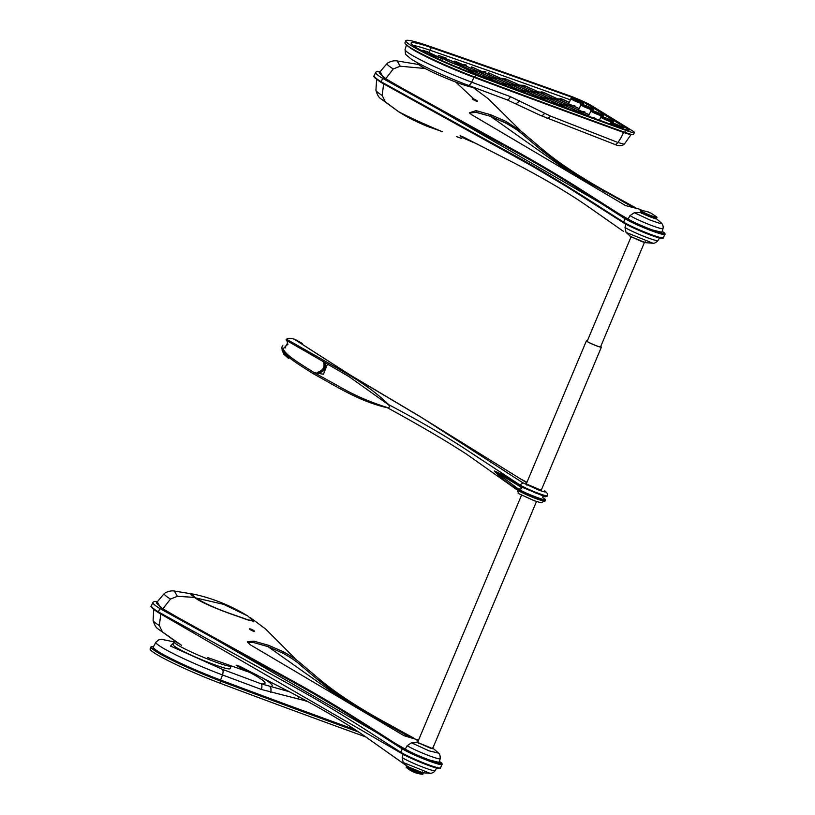 <?xml version="1.0" encoding="UTF-8"?>
<svg xmlns="http://www.w3.org/2000/svg" width="815" height="815" viewBox="0 0 815 815"><rect width="100%" height="100%" fill="white"/><g stroke="black" fill="none" stroke-linecap="round" stroke-linejoin="round"><path stroke-width="1.22" d="M422.313 773.15A9.067 0.815 -157.2 0 1 423.046 773.843A9.067 0.815 -157.2 0 1 418.574 772.732A9.067 0.815 -157.2 0 1 406.318 766.813A9.067 0.815 -157.2 0 1 407.327 766.854M406.318 766.813L406.186 767.149A9.067 0.815 22.8 0 0 406.39 767.465A9.067 0.815 22.8 0 0 418.441 773.058A9.067 0.815 22.8 0 0 422.527 774.25A9.067 0.815 22.8 0 0 422.904 774.179L423.046 773.843M640.875 210.219L640.132 210.606A9.067 0.815 22.8 0 0 652.387 216.515A9.067 0.815 22.8 0 0 656.849 217.636L656.992 217.299A9.067 0.815 -157.2 0 1 652.53 216.189A9.067 0.815 -157.2 0 1 640.274 210.27A9.067 0.815 -157.2 0 1 640.651 210.199L647.843 211.747M650.645 212.919L656.778 216.984A9.067 0.815 -157.2 0 1 656.992 217.299M647.568 211.737L649.973 212.939L648.414 211.971M640.845 211.289L641.273 213.449M640.692 212.389L641.405 212.257M628.09 219.041C634.152 222.515 642.251 226.152 652.377 229.952L661.984 232.336L663.033 228.567C663.451 226.631 662.931 224.787 661.454 223.045L655.301 217.778C660.619 220.947 645.327 215.425 640.814 212.542L634.315 212.695L629.995 215.618L628.09 219.041L385.699 78.719L393.288 68.959L400.226 66.219L425.104 68.491M455.687 82.02L473.77 98.931L472.272 98.737M473.77 98.931C471.447 98.554 472.201 99.257 476.021 101.04C478.313 101.468 477.57 100.765 473.77 98.931M470.011 113.499L469.939 112.837L476.296 112.297L490.854 116.413L490.844 114.803L476.021 110.606L469.42 112.837L471.528 114.63L625.635 205.614L639.113 209.058L641.762 210.504M642.067 210.351L639.113 209.058M654.302 218.155L655.219 217.727M490.844 114.803L505.871 121.394L521.152 131.235L488.44 98.91L472.965 87.378M477.498 101.274L476.021 101.04M521.152 131.235L542.444 149.257C557.491 162.032 578.283 175.897 604.832 190.842L636.444 208.233M418.553 64.497L397.149 60.931L400.226 66.219M397.149 60.931C393.991 60.432 390.691 61.217 387.257 63.285L379.107 72.871L385.699 78.719M383.539 77.934A0.744 0.642 121.6 0 0 382.643 78.403L381.216 81.806A0.744 0.642 121.6 0 0 381.43 82.651C375.073 78.464 372.679 76.141 374.248 75.683L375.684 72.28L377.294 71.312L379.953 71.394L383.539 77.934L521.376 154.045C543.096 166.311 562.075 177.589 578.304 187.858L625.951 218.267C637.208 225.46 675.309 239.223 662.065 231.307M661.454 223.045L659.692 223.32L650.085 220.05L634.315 212.695M645.195 241.811C647.039 243.053 645.898 242.972 641.762 241.535L630.708 236.574L645.439 242.656L652.968 243.237L626.042 232.387L630.708 236.574C629.2 235.647 629.455 235.688 631.462 236.696M469.929 112.888L476.255 112.399L490.854 116.413L505.636 122.892C513.318 127.211 518.656 130.757 521.631 133.548L540.508 149.44L582.022 178.923M630.729 236.584L629.883 235.963M592.311 185.107L540.477 149.481L521.62 133.558C518.635 130.858 513.287 127.334 505.575 122.994L490.803 116.525L560.496 165.832L633.326 207.53M442.708 131.765L441.007 131.164C423.535 123.829 409.405 117.35 398.637 111.716L381.165 98.961C378.944 97.78 377.202 94.876 375.919 90.251L376.601 79.361M456.38 136.543L460.343 137.98M461.81 138.499L457.735 137.063M626.042 232.387L624.993 227.517L626.083 223.809M383.692 83.487L382.164 95.426L385.271 101.804L398.637 111.716M477.407 144.153L465.049 138.805C459.14 135.575 458.55 134.974 463.297 137.022L504.027 157.815C536.942 174.461 564.286 190.252 586.077 205.176L623.628 231.48M460.098 135.799L463.297 137.022M385.271 101.804L381.165 98.961M441.689 131.409L440.671 131.042C423.505 123.87 409.67 117.543 399.167 112.062L398.209 111.451M404.576 115.343L399.167 112.062M207.754 657.593L237.481 668.076M238.978 668.606L233.538 666.65M255.706 674.402L256.949 675.034M288.49 683.917L289.335 684.152M296.079 687.942L298.392 689.47M407.042 766.059L407.938 766.711M408.621 766.803C406.624 765.794 406.369 765.743 407.877 766.67L403.211 762.483L402.152 757.624L403.252 753.906M160.861 613.583L159.333 625.533L162.43 631.9L181.47 645.286M255.553 674.535L241.484 668.545L236.136 665.203L239.641 666.273L280.34 687.127C313.021 703.752 340.344 719.523 362.298 734.458L407.643 766.528M284.944 681.697L283.977 681.411M162.43 631.9L158.324 629.068C156.113 627.876 154.371 624.973 153.088 620.347L153.77 609.467M439.54 768.015L435.475 767.74L424.768 764.052L401.112 753.141A0.744 0.642 -58.4 0 1 400.797 752.235C368.92 732.115 342.443 714.052 299.614 689.938L158.385 611.902A0.744 0.642 121.6 0 0 158.701 612.809L400.919 753.019M403.211 762.483L430.126 773.343L422.608 772.763L407.877 766.67C412.39 769.554 427.681 775.085 422.364 771.907M418.034 741.385L417.973 742.638L429.036 747.61C433.162 749.036 434.303 749.128 432.47 747.875L432.836 748.109M417.973 742.638L418.441 743.555L417.973 742.638L411.483 742.801L407.154 745.725L405.259 749.148L162.868 608.815L170.457 599.066L177.395 596.315L194.479 597.395C201.325 602.968 222.627 611.179 237.145 616.14L248.952 620.337L253.608 621.122L249.91 617.352M284.517 681.462L283.559 681.177M418.431 740.438L418.166 741.08L417.025 740.519L417.117 741.171M250.928 629.037C254.728 630.871 255.482 631.574 253.18 631.146C249.38 629.363 248.626 628.66 250.928 629.037L249.441 628.844M247.587 642.465L253.424 642.505L267.972 646.621L268.553 645.307L253.883 641.15L247.454 641.69L249.94 644.573L404.067 735.711L418.574 740.102M411.483 742.801L428.945 750.809L438.613 753.152C439.764 754.038 440.294 755.872 440.202 758.663L439.153 762.433L429.546 760.049C419.409 756.259 411.32 752.622 405.259 749.148M295.173 658.612L265.598 629.007L250.195 617.525M254.667 631.38L253.18 631.146M268.553 645.307L283.457 651.827C291.159 656.167 296.579 659.732 299.706 662.544L318.543 678.437C333.753 691.426 354.606 705.332 381.104 720.144L414.234 738.359M195.182 594.481L190.873 594.237L194.479 597.395M194.754 594.38L174.318 591.038L177.395 596.315M174.318 591.038C171.15 590.529 167.849 591.313 164.416 593.391L156.276 602.978L162.868 608.815M369.48 715.213L317.646 679.578L298.779 663.665C295.794 660.965 290.446 657.44 282.744 653.09L267.972 646.621L337.359 695.735L409.863 737.29M195.559 594.563L191.596 594.39L195.121 597.477C205.288 603.905 219.204 610.038 236.859 615.875L248.443 619.971L253.007 620.694L247.75 615.977C231.521 606.003 214.121 598.872 195.559 594.563M195.009 597.752L223.636 604.363L247.75 615.977M616.293 124.654L619.237 126.07L616.293 124.654M614.276 144.184A5.807 2.924 -69.1 0 0 614.53 144.306A5.807 2.924 -69.1 0 0 617.933 142.493L617.933 142.493A28.168 13.957 -70.1 0 0 623.526 132.438A15.577 1.396 -157.2 0 0 631.218 134.363L624.229 144.245L617.943 142.493L550.319 116.015A5.807 2.659 111.3 0 1 546.906 118.206L546.906 118.206A5.807 2.659 111.3 0 1 546.682 118.094M617.943 142.493A28.168 13.987 -70.1 0 0 623.546 132.448A15.577 1.396 -157.2 0 1 623.526 132.438A1629.45 145.579 -157.2 0 1 473.902 77.313A28.168 11.216 110.6 0 1 471.64 82.172A1628.92 145.539 22.8 0 0 510.506 96.69L550.319 116.015M544.563 113.397A5.807 2.791 115.9 0 1 540.681 115.486L506.859 99.736A5.807 2.455 110.4 0 1 506.645 99.624M519.44 100.561A5.807 2.618 115.4 0 1 515.355 103.301M510.506 96.69A5.807 2.455 110.4 0 1 506.859 99.736L468.116 85.259A5.807 2.313 110.6 0 1 467.912 85.157M417.789 62.918L417.647 63.254A30.838 2.751 22.8 0 0 459.324 83.364A30.838 2.751 22.8 0 0 473.851 87.419M634.355 132.499L633.52 134.495A17.757 1.589 -157.2 0 1 624.779 132.315A17.757 1.589 -157.2 0 1 624.759 132.305A1631.63 145.773 -157.2 0 1 474.941 77.099A55.593 4.971 -157.2 0 1 404.963 42.747L405.809 40.75A55.593 4.971 -157.2 0 1 428.303 45.864A1631.63 145.773 -157.2 0 1 569.553 95.783A17.757 1.589 -157.2 0 1 591.69 105.726L632.481 130.848A17.757 1.589 -157.2 0 1 634.355 132.499A17.757 1.589 -157.2 0 1 625.614 130.319A17.757 1.589 -157.2 0 1 625.604 130.308A1631.63 145.773 -157.2 0 1 475.777 75.102A55.593 4.971 -157.2 0 1 405.809 40.75M578.273 101.233L575.329 99.807L578.273 101.233M588.247 107.376L585.302 105.95L588.247 107.376M598.22 113.519L595.276 112.093L598.22 113.519M608.194 119.662L605.25 118.236L608.194 119.662M623.108 128.77A11.95 1.07 22.8 0 0 629.007 130.247A11.95 1.07 22.8 0 0 627.744 129.137L586.953 104.014A11.95 1.07 22.8 0 0 572.059 97.331A11.95 1.07 22.8 0 0 572.048 97.321A1625.823 145.253 22.8 0 0 431.308 47.576A49.786 4.452 22.8 0 0 411.157 43.001A49.786 4.452 22.8 0 0 473.821 73.768A1625.823 145.253 22.8 0 0 623.108 128.77M455.178 64.049A8.16 0.734 -157.2 0 1 444.144 58.721A8.16 0.734 -157.2 0 1 448.169 59.729A8.16 0.734 -157.2 0 1 459.202 65.047A8.16 0.734 -157.2 0 1 455.178 64.049M426.276 51.539L423.128 50.194L422.954 50.744M563.073 99.644L563.145 99.491A1625.731 145.253 22.8 0 0 562.309 99.186L561.097 98.758A1625.731 145.253 22.8 0 0 560.272 98.452L561.82 99.155L557.521 98.819L544.063 92.635A1625.731 145.253 22.8 0 0 543.218 92.329L542.576 92.105A1625.731 145.253 22.8 0 0 541.761 91.81L541.649 92.207M541.761 91.81L542.861 92.309L538.572 91.973L524.85 85.769A1625.731 145.253 22.8 0 0 523.648 85.341L523.617 85.432M523.648 85.341L519.624 85.127L506.675 79.31A1625.731 145.253 22.8 0 0 505.891 79.035L505.534 80.461M504.893 80.176L505.494 78.892A1625.731 145.253 22.8 0 0 504.638 78.586L500.665 78.281L489.265 73.156A1625.731 145.253 22.8 0 0 488.501 72.892L488.144 74.318M485.465 73.116L485.985 72.005A1625.731 145.253 22.8 0 0 485.119 71.7L481.716 71.435L472.211 67.166A1625.731 145.253 22.8 0 0 471.457 66.901L471.09 68.328M465.895 65.995L466.323 65.108A1625.731 145.253 22.8 0 0 465.447 64.803L462.757 64.589L455.483 61.319A1625.731 145.253 22.8 0 0 454.75 61.064L454.454 62.164M446.172 58.863L446.488 58.191A1625.731 145.253 22.8 0 0 445.601 57.885L439.081 55.614A1625.731 145.253 22.8 0 0 438.358 55.369L437.991 56.795M560.272 98.452L560.119 99.023M593.228 117.931L594.818 118.053A6.856 0.611 -157.2 0 1 594.145 117.767L592.403 117.635M590.345 116.881L578.11 111.39L582.399 111.726L589.113 114.732M589.143 114.671L582.603 111.737L584.844 111.91A6.856 0.611 -157.2 0 1 584.172 111.624L581.961 111.451L568.136 105.247L572.425 105.583L579.139 108.589M579.17 108.527L572.629 105.593L574.881 105.767A6.856 0.611 -157.2 0 1 574.198 105.481L571.987 105.308L558.163 99.104L562.452 99.44L569.165 102.446M569.196 102.384L563.145 99.491M505.891 79.035L519.42 85.106L515.131 84.77L501.307 78.566L505.494 78.892M488.501 72.892L500.471 78.26L496.172 77.924L482.358 71.72L485.985 72.005M471.457 66.901L481.512 71.414L477.223 71.078L463.399 64.874L466.323 65.108M454.75 61.064L462.563 64.568L458.764 64.273M446.712 59.047L444.45 58.028L446.488 58.191M438.358 55.369L443.615 57.722L439.316 57.396L426.408 51.253M423.128 50.194L424.656 50.887L421.701 50.652M574.544 111.105L577.917 111.37L589.469 116.565M537.513 97.484L540.009 97.678L549.076 101.753M549.993 102.089L540.202 97.698L544.491 98.034L558.316 104.239L555.158 103.994M558.519 104.259L544.695 98.044L548.984 98.381L562.808 104.595L558.519 104.259M563.012 104.605L549.188 98.401L553.477 98.737L567.301 104.941L563.012 104.605M567.495 104.962L553.67 98.747L557.969 99.084L571.794 105.298L567.495 104.962M519.155 90.689L521.05 90.832L528.151 94.02M529.088 94.367L521.254 90.852L525.543 91.188L539.367 97.392L536.698 97.189M539.561 97.413L525.746 91.198L530.035 91.535L543.86 97.749L539.561 97.413M544.053 97.759L530.229 91.555L534.528 91.891L548.342 98.095L544.053 97.759M548.546 98.116L534.721 91.901L539.01 92.238L552.835 98.452L548.546 98.116M553.039 98.462L539.214 92.258L543.503 92.594L557.328 98.798L553.039 98.462M507.663 86.41L502.295 84.006L506.594 84.342L520.418 90.546L518.35 90.383M520.612 90.567L506.787 84.353L511.076 84.689L524.901 90.903L520.612 90.567M525.105 90.913L511.28 84.709L515.569 85.045L529.393 91.249L525.105 90.913M529.597 91.27L515.773 85.055L520.062 85.392L533.886 91.606L529.597 91.27M534.08 91.616L520.255 85.412L524.554 85.748L538.379 91.952L534.08 91.616M501.663 83.721L487.839 77.507L492.128 77.843L505.952 84.057L501.663 83.721M506.146 84.067L492.321 77.863L496.62 78.199L510.445 84.403L506.146 84.067M510.638 84.424L496.814 78.209L501.103 78.546L514.927 84.76L510.638 84.424M487.197 77.221L473.372 71.017L477.661 71.353L491.486 77.557L487.197 77.221M491.69 77.578L477.865 71.374L482.154 71.71L495.978 77.914L491.69 77.578M459.242 64.548L463.205 64.864L477.03 71.068L472.731 70.732L459.925 64.976M482.755 77.109L484.701 77.843M440.844 58.079L444.246 58.018L446.049 58.823M460.19 65.169L472.537 70.711L468.992 70.436M469.511 70.711L473.179 71.007L487.003 77.211L482.704 76.875L471.671 71.914M485.689 78.209L483.346 77.16L487.635 77.496L500.104 83.599M500.909 83.894L506.706 86.054M577.468 111.105L563.644 104.891L567.943 105.227L581.767 111.431L577.468 111.105M570.398 109.587L559.161 104.544L563.45 104.88L577.275 111.085L573.719 110.809M555.973 104.289L558.958 104.524L569.512 109.261M422.211 50.927L425.298 51.172L438.888 57.356A27.201 2.435 -157.2 0 1 442.576 58.731M472.201 72.229L481.95 76.814M460.302 66.178A27.201 2.435 -157.2 0 1 475.145 74.257M574.881 105.767L574.565 106.47M584.844 111.91L584.538 112.613M447.547 59.342A9.617 0.856 22.8 0 0 442.81 58.16A9.617 0.856 22.8 0 0 455.809 64.426A9.617 0.856 22.8 0 0 460.536 65.608A9.617 0.856 22.8 0 0 447.547 59.342M561.892 100.775L562.452 99.44M571.865 106.918L572.425 105.583M581.839 113.061L582.399 111.726M577.56 112.215L577.917 111.37M540.009 97.678L539.744 98.309M544.491 98.034L543.931 99.369M548.984 98.381L548.424 99.725M553.477 98.737L552.916 100.072M557.969 99.084L557.399 100.428M525.543 91.188L524.982 92.523M530.035 91.535L529.475 92.879M534.528 91.891L533.957 93.226M539.01 92.238L538.45 93.582M543.503 92.594L542.943 93.929M506.594 84.342L506.023 85.677M511.076 84.689L510.516 86.033M515.569 85.045L515.009 86.38M520.062 85.392L519.501 86.736M524.554 85.748L523.984 87.083M492.128 77.843L491.567 79.187M496.62 78.199L496.05 79.534M501.103 78.546L500.542 79.89M477.661 71.353L477.101 72.688M482.154 71.71L481.594 73.044M463.205 64.864L462.635 66.198M472.608 72.341L473.179 71.007M487.115 78.749L487.635 77.496M567.943 105.227L567.372 106.571M563.45 104.88L562.89 106.215M558.958 104.524L558.642 105.278M424.819 52.303L425.298 51.172M428.242 54.055A27.201 2.435 -157.2 0 1 431.267 54.829M435.668 56.235A27.201 2.435 -157.2 0 1 438.867 57.356M442.535 58.812A26.202 2.343 22.8 0 0 435.75 56.378M431.206 54.972A26.202 2.343 22.8 0 0 428.985 54.422M474.269 73.931A26.202 2.343 22.8 0 0 460.261 66.27M432.561 54.799L435.76 56.347L432.561 54.799M433.998 55.685L432.694 55.053L433.998 55.685M304.708 700.014A5.807 2.639 109.1 0 1 304.596 700.584L307.795 701.664M304.596 700.584L261.33 689.449A5.807 2.455 -69.6 0 0 261.085 683.785L222.352 669.319A5.807 2.313 110.6 0 1 222.464 674.932A28.168 11.216 110.6 0 1 220.549 680.026A1629.45 145.579 22.8 0 0 355.401 729.812M298.585 696.754A5.807 2.7 104.2 0 1 298.453 698.863M288.816 691.578L261.085 683.785A68.786 6.143 22.8 0 0 249.818 672.426M220.244 680.739L220.549 680.026A53.423 4.768 22.8 0 1 153.312 647.018L153.016 647.731A53.423 4.768 22.8 0 0 220.244 680.739A1629.45 145.579 22.8 0 0 358.101 731.605M270.682 692.343A5.807 2.537 -74.9 0 0 269.816 686.566A76.294 6.815 22.8 0 0 262.369 677.805M231.205 665.865A30.838 2.751 -157.2 0 1 231.185 665.987L230.064 668.646A30.838 2.751 -157.2 0 1 214.885 664.857A30.838 2.751 -157.2 0 1 173.218 644.746L174.339 642.088A30.838 2.751 -157.2 0 1 175.846 641.863M174.4 641.996L170.498 646.05L222.352 669.319M231.185 665.987A30.838 2.751 -157.2 0 1 216.006 662.198A30.838 2.751 -157.2 0 1 174.339 642.088M153.556 646.468A55.593 4.971 22.8 0 0 151.009 646.886A55.593 4.971 22.8 0 0 220.977 681.238A1631.63 145.773 22.8 0 0 358.855 732.125M151.009 646.886L150.164 648.883A55.593 4.971 22.8 0 0 220.142 683.235A1631.63 145.773 22.8 0 0 366.088 737.045M534.283 500.746L518.605 493.595L517.291 490.029L466.72 454.271C446.243 440.966 419.807 425.461 387.42 407.745C359.598 401.551 337.125 386.768 313.469 373.851C299.686 365.1 284.384 355.941 282.296 349.594L285.963 346.008A0.723 0.601 -154.8 0 0 285.556 346.304L285.199 347.995M518.146 493.36L534.406 500.797L541.15 502.824L545.276 500.41L533.418 496.885L517.556 489.397C508.611 483.998 500.868 477.855 494.328 470.958C502.325 474.33 510.638 479.118 519.257 485.332L523.087 482.938L526.51 484.202L526.449 483.489M319.246 371.823C316.638 372.384 317.096 372.628 320.621 372.567L320.346 372.16C317.534 372.526 317.259 372.373 319.511 371.691C317.259 372.373 317.534 372.526 320.346 372.16L323.198 370.295L324.625 368.125L325.154 365.629L324.207 362.135M526.775 482.714L521.957 479.597M285.963 346.008L287.033 344.582L287.685 344.827L287.033 344.582L287.664 341.831L286.625 340.507L319.612 359.497M349.014 376.612L319.663 359.527L349.065 376.642L388.612 404.841C389.916 406.654 389.539 407.551 387.471 407.551C370.356 402.233 354.668 395.448 340.426 387.196L314.203 372.659C300.633 363.969 285.454 355.309 283.162 348.759M320.621 372.567L323.657 370.672L325.725 365.762L324.869 362.451M284.771 347.129L285.281 347.027M543.86 498.413C551.949 503.456 524.911 493.452 518.279 488.919L494.348 470.968L519.44 486.148L519.257 485.332L535.934 493.106L547.018 496.274L547.262 495.683A15.74 1.406 22.8 0 1 538.756 493.462A15.74 1.406 22.8 0 1 519.532 484.701L468.126 450.909C447.771 437.319 421.304 421.905 388.704 404.678C389.998 406.644 389.57 407.663 387.42 407.745L387.471 407.551M547.018 496.274L545.245 496.793L519.44 486.148L521.233 487.492C522.364 488.735 521.386 489.214 518.279 488.919L517.291 490.029A15.74 1.406 -157.2 0 0 536.514 498.79A15.74 1.406 -157.2 0 0 545.031 501.011M285.556 346.304L287.206 343.95L287.44 341.842A0.723 0.662 19.5 0 0 287.491 342.361M522.283 479.831L526.938 482.307L522.283 479.831M287.277 344.001L287.98 344.113L287.277 344.001M319.714 359.558L320.04 358.213L286.636 339.285L286.625 340.507M547.262 495.683C548.087 494.613 547.364 493.095 545.123 491.119L544.664 490.895C546.926 492.545 544.96 492.28 538.766 490.08L523.087 482.938L421.895 417.708L351.071 375.664L294.164 339.142C290.181 338.011 287.664 338.052 286.595 339.244L286.391 340.262M287.44 341.505L287.43 341.505C286.024 340.171 285.739 339.417 286.564 339.244L286.697 339.183M317.809 372.17L319.653 371.477L320.346 372.16M320.04 358.213C343.635 372.048 366.995 383.539 388.704 404.678L388.612 404.841M544.41 498.79L545.276 500.41M587.269 341.027A7.549 0.672 22.8 0 0 586.932 341.088A7.549 0.672 22.8 0 0 595.796 345.509A7.549 0.672 22.8 0 0 600.849 346.935A7.549 0.672 22.8 0 0 600.645 346.65M587.33 340.904A8.13 0.723 22.8 0 0 586.403 340.864A8.13 0.723 22.8 0 0 595.948 345.621A8.13 0.723 22.8 0 0 601.378 347.159A8.13 0.723 22.8 0 0 600.706 346.528M407.51 766.436L407.194 767.18A8.13 0.723 22.8 0 0 416.74 771.948A8.13 0.723 22.8 0 0 422.17 773.476L422.486 772.732M663.033 228.567A19 1.701 -157.2 0 1 653.671 226.254A19 1.701 -157.2 0 1 629.995 215.618M476.255 112.399L476.021 110.606M387.257 63.285A58.925 5.267 22.8 0 0 393.288 68.959M604.832 190.842L603.508 191.067M542.444 149.257L540.477 149.481M523.576 133.426L521.62 133.558M505.871 121.394L505.575 122.994M625.951 218.267A0.744 0.642 121.6 0 0 625.054 218.736A22.861 2.038 22.8 0 0 648.394 229.575A22.861 2.038 22.8 0 0 664.795 234.333C665.712 234.312 664.836 233.324 662.167 231.358M375.684 72.28A66.025 5.899 22.8 0 0 382.643 78.403L523.882 156.429C566.71 180.543 593.188 198.605 625.054 218.736L623.628 222.138A22.861 2.038 22.8 0 0 646.957 232.978A22.861 2.038 22.8 0 0 663.359 237.736L664.795 234.333M374.248 75.683A66.025 5.899 22.8 0 0 381.216 81.806L522.446 159.832C565.274 183.946 591.751 202.008 623.628 222.138A0.744 0.642 121.6 0 0 623.944 223.035L644.696 232.805L658.51 237.695L662.371 237.909M624.993 227.517A19 1.701 22.8 0 0 648.669 238.153A19 1.701 22.8 0 0 658.011 240.517L659.967 237.124M663.359 237.736C663.502 238.286 662.564 238.438 660.547 238.194C654.15 237.114 630.759 227.416 623.842 222.984L566.323 186.411L533.377 166.81L381.43 82.651A0.744 0.642 121.6 0 0 381.532 82.702L522.721 160.708C565.6 184.852 592.108 202.935 623.944 223.035M382.164 95.426A58.925 5.267 -157.2 0 1 375.919 90.251M465.416 138.081L465.263 138.907M402.152 757.624A19 1.701 22.8 0 0 425.838 768.25A19 1.701 22.8 0 0 435.179 770.613C434.089 772.263 432.408 773.18 430.126 773.343M159.333 625.533A58.925 5.267 -157.2 0 1 153.088 620.347M192.911 631.36A58.925 5.267 -157.2 0 1 194.785 632.083M241.484 668.545L242.819 667.709M439.224 761.414C444.746 764.552 441.893 764.327 430.677 760.741C415.762 754.894 406.583 750.768 403.119 748.374A0.744 0.642 -58.4 0 0 402.223 748.832A22.861 2.038 -157.2 0 0 425.562 759.682A22.861 2.038 -157.2 0 0 441.954 764.429L440.528 767.832A22.861 2.038 -157.2 0 1 424.126 763.085A22.861 2.038 -157.2 0 1 400.797 752.235L402.223 748.832C370.346 728.702 343.879 710.649 301.041 686.536L159.811 608.499L158.385 611.902A66.025 5.899 -157.2 0 1 151.417 605.789C149.838 606.238 152.232 608.561 158.599 612.758M403.119 748.374C371.283 728.274 344.765 710.181 301.886 686.047L160.708 608.041A0.744 0.642 121.6 0 0 159.811 608.499A66.025 5.899 -157.2 0 1 152.843 602.387L151.417 605.789M440.202 758.663A19 1.701 -157.2 0 1 430.84 756.351A19 1.701 -157.2 0 1 407.154 745.725M160.708 608.041L157.101 601.521M253.424 642.505L253.883 641.15M164.416 593.391A58.925 5.267 22.8 0 0 170.457 599.066M380.432 721.041L381.104 720.144M410.648 737.453L357.265 707.848L332.408 691.1L317.656 679.567L318.543 678.437M298.779 663.665L299.706 662.544M282.744 653.09L283.457 651.827M620.836 127.955A6.571 0.591 22.8 0 0 623.027 128.393C624.881 128.312 622.1 126.733 614.683 123.666C611.393 122.658 610.14 122.535 610.904 123.299A6.571 0.591 22.8 0 0 611.596 123.911A6.571 0.591 22.8 0 0 618.575 127.13M619.736 126.773C614.968 125.276 608.153 121.078 614.714 123.676C619.492 125.174 626.307 129.371 619.736 126.773M624.229 144.245C620.531 147.067 616.323 145.06 614.53 144.306L540.681 115.486M471.64 82.172A5.807 2.313 110.6 0 1 468.116 85.259C446.426 77.14 419.878 65.027 410.454 58.548C404.352 52.894 405.829 56.143 405.045 49.562A52.894 4.727 22.8 0 0 471.64 82.172M474.126 76.793L473.902 77.313A53.423 4.768 -157.2 0 1 407.113 45.406M624.759 132.305L625.604 130.308M475.777 75.102L474.941 77.099M586.953 104.014L586.209 105.787M627.336 130.125L627.744 129.137M431.308 47.576L430.167 50.285A49.786 4.452 22.8 0 0 413.164 45.436M572.048 97.321L571.641 98.289M570.449 99.868A1625.823 145.253 22.8 0 0 430.167 50.285A24.531 14.446 -70.9 0 0 429.189 52.843M574.82 99.104C579.597 100.602 586.413 104.799 579.852 102.201C575.074 100.703 568.259 96.506 574.82 99.104M571.02 98.727A6.571 0.591 22.8 0 0 573.831 100.469A6.571 0.591 22.8 0 0 579.893 103.016A6.571 0.591 22.8 0 0 583.133 103.821C584.987 103.739 582.205 102.17 574.789 99.094C571.621 98.044 570.368 97.922 571.02 98.727L568.513 103.75M584.793 105.247C589.571 106.745 596.386 110.942 589.826 108.344C585.048 106.847 578.232 102.649 584.793 105.247M580.993 104.87A6.571 0.591 22.8 0 0 583.805 106.612A6.571 0.591 22.8 0 0 589.866 109.159A6.571 0.591 22.8 0 0 593.106 109.964C594.96 109.882 592.179 108.303 584.763 105.237C581.594 104.188 580.341 104.065 580.993 104.87L578.487 109.893M594.767 111.39C599.545 112.888 606.36 117.085 599.799 114.487C595.021 112.99 588.206 108.792 594.767 111.39C591.568 110.331 590.315 110.208 590.967 111.013A6.571 0.591 22.8 0 0 593.778 112.755A6.571 0.591 22.8 0 0 599.84 115.302A6.571 0.591 22.8 0 0 603.08 116.107C604.934 116.025 602.153 114.446 594.736 111.38M604.74 117.533C609.518 119.031 616.334 123.228 609.763 120.63C604.995 119.133 598.179 114.935 604.74 117.533C601.541 116.474 600.288 116.351 600.93 117.156A6.571 0.591 22.8 0 0 603.752 118.888A6.571 0.591 22.8 0 0 609.814 121.445A6.571 0.591 22.8 0 0 613.053 122.25C614.907 122.169 612.126 120.589 604.71 117.523M261.33 689.449A1628.92 145.539 -157.2 0 1 222.464 674.932A52.894 4.727 -157.2 0 1 155.93 642.169L153.312 647.018M220.977 681.238L220.142 683.235M526.847 485.088L526.51 484.202L526.847 485.088L526.51 484.202L537.146 489.041L541.425 489.784M323.657 370.672L323.198 370.295A6.683 5.674 121.1 0 0 324.584 368.105A6.683 5.674 121.1 0 0 325.154 365.629L325.725 365.762M294.164 339.142L349.757 374.737L418.849 415.813L526.755 482.765M327.508 364.03L323.484 374.238L314.203 372.659L313.469 373.851M319.511 371.691L319.653 371.477C323.565 369.327 324.859 366.281 323.555 362.349A1.192 0.56 152.4 0 0 324.421 362.471L324.686 362.41M406.39 767.465C411.045 771.448 416.424 773.71 422.527 774.25M412.339 771.336L415.599 772.712M655.138 218.899L655.586 218.532C654.017 218.512 649.178 216.546 641.059 212.623L640.478 212.583M634.101 207.682L580.097 177.741L562.615 166.301L540.488 149.471M652.968 243.237C654.394 243.441 656.075 242.534 658.011 240.517M401.082 113.265L398.555 111.675M404.301 115.18C411.626 119.652 426.805 126.447 430.585 127.486L441.516 131.347M208.823 657.97L251.662 673.078M178.251 643.371L158.324 629.068M437.135 767.221L435.179 770.613M432.745 748.628L418.227 742.72M440.528 767.832C440.66 768.392 439.723 768.545 437.716 768.29C431.318 767.221 407.928 757.522 401.011 753.091L399.177 751.939M418.217 742.72L417.637 742.312L521.508 495.235M438.613 753.152L432.938 748.18M441.954 764.429C442.881 764.409 442.005 763.421 439.336 761.465M157.122 601.49L154.473 601.409L152.843 602.387M191.301 595.093L191.596 594.39M252.732 621.346L252.996 620.704M406.675 44.305L405.045 49.562M583.133 103.821L582.857 104.615M593.106 109.964L592.831 110.758M603.08 116.107L602.805 116.902M613.053 122.25L612.778 123.045M610.904 123.299L610.466 124.196M590.967 111.013L588.461 116.036M600.93 117.156L599.422 120.192M460.536 65.608L459.487 68.124M442.81 58.16L441.832 60.504M435.281 57.478L435.76 56.347M431.013 55.42L431.4 54.513M174.451 641.955L161.421 639.286L158.894 639.806L155.93 642.169M540.905 490.65L541.343 490.284L526.144 483.896M282.815 345.682C281.348 346.67 281.705 349.554 283.885 354.301L288.602 358.417M295.529 339.641L302.365 343.482M319.663 359.527L290.374 342.494M285.128 346.946L282.275 349.462M282.092 350.358L282.408 349.034M323.555 362.349L323.117 361.514M544.43 498.811L542.576 497.415L542.933 496.447L545.245 496.793M654.995 217.381L654.588 218.339M644.461 242.422L600.502 346.996M641.619 211.757L641.211 212.715M631.085 236.798L587.126 341.373M601.378 347.159L541.211 490.304M536.484 501.541L432.622 748.618M586.403 340.864L526.225 484.008"/></g></svg>
